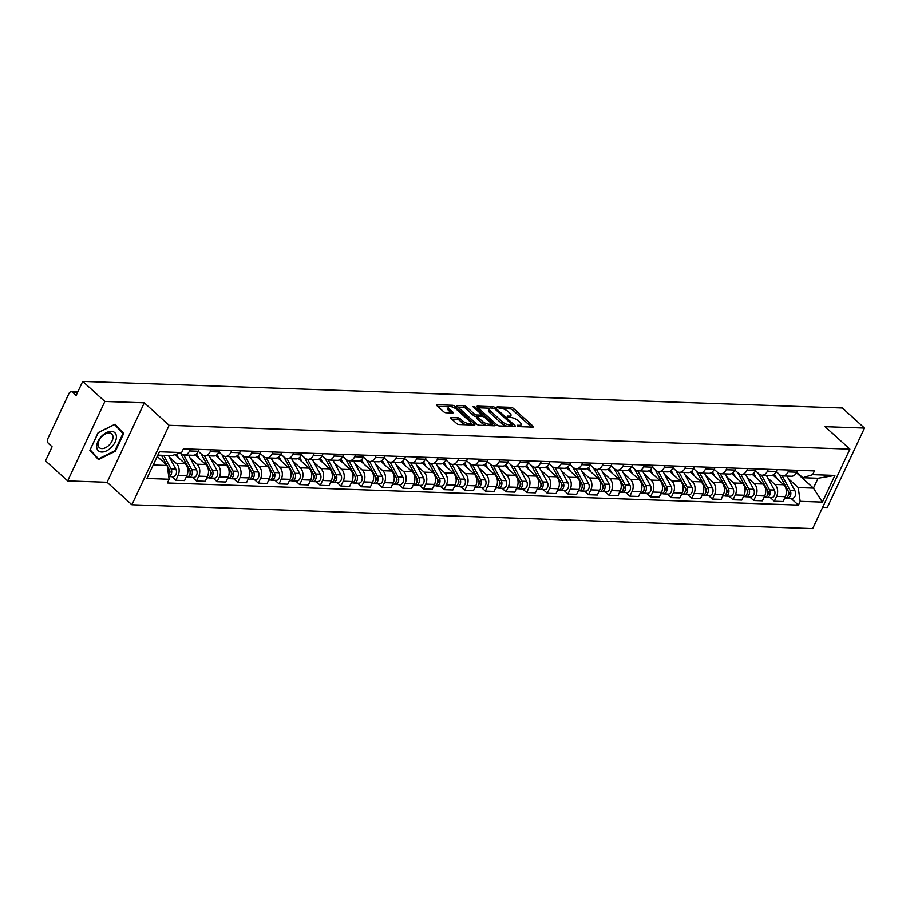 <?xml version="1.0" encoding="UTF-8"?>
<svg xmlns="http://www.w3.org/2000/svg" width="910" height="910" viewBox="0 0 910 910"><rect width="100%" height="100%" fill="white"/><g stroke="black" fill="none" stroke-linecap="round" stroke-linejoin="round"><path stroke-width="1.36" d="M517.358 425.891L519.03 426.619L532.828 427.108A1.843 0.671 25.1 0 0 533.408 426.892A1.843 0.671 25.1 0 0 533.033 426.164L513.365 408.351A1.843 0.671 25.1 0 0 510.976 407.316L497.178 406.838L497.031 407.498L500.489 408.283A5.915 2.138 25.1 0 1 508.144 411.593L509.782 413.083A5.915 2.138 25.1 0 1 510.976 415.438A5.915 2.138 25.1 0 1 509.122 416.098L507.336 416.041L507.2 416.7L510.658 417.485A5.915 2.138 25.1 0 1 518.302 420.795L519.951 422.274A5.915 2.138 25.1 0 1 521.146 424.64A5.915 2.138 25.1 0 1 519.291 425.3L517.506 425.232L517.358 425.891M451.303 417.542A1.843 0.671 25.1 0 0 450.723 417.747A1.843 0.671 25.1 0 0 451.098 418.486L456.615 423.48A1.843 0.671 25.1 0 0 459.004 424.515L474.326 425.05A1.843 0.671 25.1 0 0 474.906 424.845A1.843 0.671 25.1 0 0 474.531 424.105L454.863 406.304A1.843 0.671 25.1 0 0 452.475 405.268L437.153 404.734A1.843 0.671 25.1 0 0 436.572 404.939A1.843 0.671 25.1 0 0 436.948 405.678L443.614 411.707A1.843 0.671 25.1 0 0 446.002 412.742L452.554 412.981A1.843 0.671 25.1 0 0 453.146 412.765A1.843 0.671 25.1 0 0 452.771 412.037L449.46 409.034A4.948 1.786 25.1 0 1 448.459 407.066A4.948 1.786 25.1 0 1 451.735 406.815A4.948 1.786 25.1 0 1 456.411 409.284L469.355 421A4.948 1.786 25.1 0 1 470.356 422.979A4.948 1.786 25.1 0 1 467.08 423.23A4.948 1.786 25.1 0 1 462.405 420.761L460.255 418.805A1.843 0.671 25.1 0 0 457.855 417.77L451.303 417.542L450.939 418.327M169.135 425.3L144.303 402.823L104.889 401.447L82.73 381.392L842.341 407.987L864.5 428.053L825.074 426.665L849.906 449.142L169.135 425.3L131.904 504.766L812.676 528.608L849.906 449.142M496.997 424.902A1.843 0.671 25.1 0 0 499.397 425.937L514.719 426.471A1.843 0.671 25.1 0 0 515.299 426.267A1.843 0.671 25.1 0 0 514.923 425.527L495.245 407.714A1.843 0.671 25.1 0 0 492.856 406.679L477.534 406.144A1.843 0.671 25.1 0 0 476.954 406.349A1.843 0.671 25.1 0 0 477.329 407.088L496.997 424.902M494.528 425.766L479.195 425.22A1.843 0.671 25.1 0 1 476.806 424.185L457.138 406.383A1.843 0.671 25.1 0 1 456.763 405.644A1.843 0.671 25.1 0 1 457.343 405.439L463.895 405.667A1.843 0.671 25.1 0 1 466.295 406.702L474.269 413.925A1.843 0.671 25.1 0 0 476.658 414.96L481.015 415.108A1.843 0.671 25.1 0 0 481.595 414.903A1.843 0.671 25.1 0 0 481.219 414.164L472.916 406.656L474.724 406.713L494.733 424.822A1.843 0.671 25.1 0 1 495.108 425.561A1.843 0.671 25.1 0 1 494.528 425.766M104.889 401.447L67.658 480.912L45.5 460.858L52.086 446.787L48.639 443.671A3.765 2.673 -88 0 1 47.9 438.472L68.967 393.495A3.765 2.673 -88 0 1 71.333 391.744L77.771 391.971M822.64 507.359L827.27 507.518L864.5 428.053M67.658 480.912L107.084 482.3L131.904 504.766M82.73 381.392L76.133 395.452L72.686 392.324A3.765 2.673 -88 0 0 71.333 391.744M788.947 470.026L788.071 471.926A8.656 6.154 92 0 1 782.645 475.941L791.37 476.248A8.656 6.154 -88 0 0 796.796 472.222L797.683 470.334M767.801 478.023L774.899 484.45A8.656 6.154 92 0 1 776.605 496.394L785.33 496.701A8.656 6.154 -88 0 0 783.635 484.757L772.909 475.054M785.33 496.701L783.055 501.546L774.33 501.251L770.349 497.645M782.645 475.941A8.656 6.154 92 0 1 779.517 474.599L776.139 471.539M776.605 496.394L774.33 501.251M768.313 469.31L767.426 471.198A8.656 6.154 92 0 1 762 475.213L770.736 475.521A8.656 6.154 -88 0 0 776.162 471.505L777.049 469.605M749.715 496.917L753.696 500.523L762.421 500.83L764.696 495.984A8.656 6.154 -88 0 0 763.001 484.029L752.274 474.326M762 475.213A8.656 6.154 92 0 1 758.883 473.871L755.505 470.811M747.167 477.295L754.265 483.733A8.656 6.154 92 0 1 755.96 495.677L753.696 500.523M747.679 468.582L746.791 470.47A8.656 6.154 92 0 1 741.366 474.497L750.102 474.804A8.656 6.154 -88 0 0 755.528 470.777L756.415 468.889M729.069 496.2L733.051 499.795L741.786 500.102L744.062 495.256A8.656 6.154 -88 0 0 742.355 483.312L731.64 473.598M741.366 474.497A8.656 6.154 92 0 1 738.249 473.154L734.87 470.095L735.769 468.161M726.521 476.578L733.631 483.005A8.656 6.154 92 0 1 735.326 494.949L733.051 499.795M720.731 473.769L729.456 474.076A8.656 6.154 -88 0 0 734.882 470.06L726.157 469.753A8.656 6.154 92 0 1 720.731 473.769A8.656 6.154 92 0 1 717.603 472.426L714.236 469.367M708.435 495.472L712.416 499.078L721.152 499.385L723.416 494.539A8.656 6.154 -88 0 0 721.721 482.584L710.994 472.882M727.044 467.854L726.157 469.753M705.887 475.85L712.996 482.277A8.656 6.154 92 0 1 714.691 494.232L712.416 499.078M706.399 467.137L705.512 469.025A8.656 6.154 92 0 1 700.097 473.052L708.822 473.359A8.656 6.154 -88 0 0 714.248 469.332L715.135 467.444M687.801 494.756L691.782 498.35L700.507 498.657L702.782 493.811A8.656 6.154 -88 0 0 701.087 481.868L690.36 472.153M700.097 473.052A8.656 6.154 92 0 1 696.969 471.71L693.591 468.65M685.253 475.134L692.351 481.561A8.656 6.154 92 0 1 694.046 493.504L691.782 498.35M685.765 466.409L684.877 468.309A8.656 6.154 92 0 1 679.452 472.324L688.188 472.631A8.656 6.154 -88 0 0 693.613 468.616L694.501 466.716M667.166 494.028L671.148 497.634L679.872 497.941L682.147 493.095A8.656 6.154 -88 0 0 680.452 481.14L669.726 471.437M679.452 472.324A8.656 6.154 92 0 1 676.335 470.982L672.956 467.922L673.855 466M664.607 474.406L671.716 480.833A8.656 6.154 92 0 1 673.411 492.788L671.148 497.634M658.817 471.608L667.553 471.903A8.656 6.154 -88 0 0 672.968 467.888L664.243 467.581A8.656 6.154 92 0 1 658.817 471.608A8.656 6.154 92 0 1 655.701 470.254L652.322 467.205M646.521 493.311L650.502 496.905L659.238 497.213L661.502 492.367A8.656 6.154 -88 0 0 659.807 480.423L649.08 470.709M665.13 465.692L664.243 467.581M643.973 473.689L651.082 480.116A8.656 6.154 92 0 1 652.777 492.06L650.502 496.905M644.496 464.964L643.609 466.864A8.656 6.154 92 0 1 638.183 470.879L646.908 471.187A8.656 6.154 -88 0 0 652.333 467.171L653.221 465.272M625.887 492.583L629.868 496.189L638.604 496.496L640.867 491.639A8.656 6.154 -88 0 0 639.173 479.695L628.446 469.992M638.183 470.879A8.656 6.154 92 0 1 635.055 469.537L631.677 466.477M623.339 472.961L630.437 479.388A8.656 6.154 92 0 1 632.143 491.343L629.868 496.189M623.851 464.248L622.963 466.136A8.656 6.154 92 0 1 617.537 470.151L626.273 470.459A8.656 6.154 -88 0 0 631.699 466.443L632.587 464.555M605.252 491.855L609.234 495.461L617.958 495.768L620.233 490.922A8.656 6.154 -88 0 0 618.538 478.978L607.812 469.264M617.537 470.151A8.656 6.154 92 0 1 614.421 468.809L611.042 465.761M602.704 472.233L609.802 478.671A8.656 6.154 92 0 1 611.497 490.615L609.234 495.461M603.216 463.52L602.329 465.42A8.656 6.154 92 0 1 596.903 469.435L605.639 469.742A8.656 6.154 -88 0 0 611.065 465.715L611.952 463.827M584.618 491.138L588.588 494.744L597.324 495.051L599.599 490.194A8.656 6.154 -88 0 0 597.893 478.25L587.178 468.548M596.903 469.435A8.656 6.154 92 0 1 593.786 468.093L590.408 465.033L591.307 463.11M582.059 471.516L589.168 477.943A8.656 6.154 92 0 1 590.863 489.887L588.588 494.744M576.269 468.707L584.993 469.014A8.656 6.154 -88 0 0 590.419 464.999L581.695 464.691A8.656 6.154 92 0 1 576.269 468.707A8.656 6.154 92 0 1 573.141 467.365L569.774 464.316M563.972 490.41L567.954 494.016L576.69 494.323L578.953 489.478A8.656 6.154 -88 0 0 577.259 477.522L566.532 467.82M582.582 462.803L581.695 464.691M561.424 470.788L568.534 477.227A8.656 6.154 92 0 1 570.229 489.171L567.954 494.016M561.936 462.075L561.049 463.975A8.656 6.154 92 0 1 555.635 467.99L564.359 468.297A8.656 6.154 -88 0 0 569.785 464.271L570.672 462.382M543.338 489.694L547.32 493.3L556.044 493.595L558.319 488.75A8.656 6.154 -88 0 0 556.624 476.806L545.898 467.103M555.635 467.99A8.656 6.154 92 0 1 552.506 466.648L549.128 463.588M540.79 470.072L547.888 476.499A8.656 6.154 92 0 1 549.583 488.442L547.32 493.3M541.302 461.359L540.415 463.247A8.656 6.154 92 0 1 534.989 467.262L543.725 467.569A8.656 6.154 -88 0 0 549.151 463.554L550.038 461.654M522.704 488.966L526.685 492.572L535.41 492.879L537.685 488.033A8.656 6.154 -88 0 0 535.99 476.078L525.263 466.375M534.989 467.262A8.656 6.154 92 0 1 531.872 465.92L528.494 462.86M520.156 469.344L527.254 475.782A8.656 6.154 92 0 1 528.949 487.726L526.685 492.572M520.668 460.631L519.781 462.519A8.656 6.154 92 0 1 514.355 466.546L523.091 466.853A8.656 6.154 -88 0 0 528.517 462.826L529.392 460.938M502.058 488.249L506.04 491.844L514.776 492.151L517.051 487.305A8.656 6.154 -88 0 0 515.344 475.361L504.629 465.647M514.355 466.546A8.656 6.154 92 0 1 511.238 465.203L507.86 462.143M499.51 468.627L506.62 475.054A8.656 6.154 92 0 1 508.315 486.998L506.04 491.844M500.034 459.903L499.146 461.802A8.656 6.154 92 0 1 493.721 465.818L502.445 466.125A8.656 6.154 -88 0 0 507.871 462.109L508.758 460.21M481.424 487.521L485.405 491.127L494.141 491.434L496.405 486.588A8.656 6.154 -88 0 0 494.71 474.633L483.983 464.93M493.721 465.818A8.656 6.154 92 0 1 490.592 464.475L487.214 461.415M478.876 467.899L485.974 474.326A8.656 6.154 92 0 1 487.68 486.281L485.405 491.127M479.388 459.186L478.501 461.074A8.656 6.154 92 0 1 473.075 465.101L481.811 465.408A8.656 6.154 -88 0 0 487.237 461.381L488.124 459.493M460.79 486.804L464.771 490.399L473.496 490.706L475.771 485.86A8.656 6.154 -88 0 0 474.076 473.917L463.349 464.202M473.075 465.101A8.656 6.154 92 0 1 469.958 463.759L466.58 460.699L467.49 458.765M458.242 467.183L465.34 473.609A8.656 6.154 92 0 1 467.035 485.553L464.771 490.399M452.441 464.373L461.177 464.68A8.656 6.154 -88 0 0 466.602 460.665L457.866 460.358A8.656 6.154 92 0 1 452.441 464.373A8.656 6.154 92 0 1 449.324 463.031L445.945 459.971L446.844 458.048M440.156 486.076L444.125 489.682L452.861 489.989L455.137 485.144A8.656 6.154 -88 0 0 453.43 473.189L442.715 463.486M458.754 458.458L457.866 460.358M437.596 466.455L444.706 472.882A8.656 6.154 92 0 1 446.4 484.837L444.125 489.682M431.806 463.656L440.531 463.952A8.656 6.154 -88 0 0 445.957 459.937L437.232 459.63A8.656 6.154 92 0 1 431.806 463.656A8.656 6.154 92 0 1 428.678 462.303L425.311 459.254M419.51 485.36L423.491 488.954L432.227 489.262L434.491 484.416A8.656 6.154 -88 0 0 432.796 472.472L422.069 462.758M438.12 457.741L437.232 459.63M416.962 465.738L424.071 472.165A8.656 6.154 92 0 1 425.766 484.109L423.491 488.954M417.474 457.013L416.598 458.913A8.656 6.154 92 0 1 411.172 462.928L419.897 463.236A8.656 6.154 -88 0 0 425.323 459.22L426.21 457.32M398.876 484.632L402.857 488.238L411.582 488.545L413.857 483.688A8.656 6.154 -88 0 0 412.162 471.744L401.435 462.041M411.172 462.928A8.656 6.154 92 0 1 408.044 461.586L404.666 458.526M396.328 465.01L403.426 471.437A8.656 6.154 92 0 1 405.132 483.392L402.857 488.238M396.84 456.297L395.952 458.185A8.656 6.154 92 0 1 390.526 462.2L399.262 462.507A8.656 6.154 -88 0 0 404.688 458.492L405.576 456.604M378.241 483.904L382.223 487.51L390.947 487.817L393.222 482.971A8.656 6.154 -88 0 0 391.527 471.027L380.801 461.313M390.526 462.2A8.656 6.154 92 0 1 387.41 460.858L384.031 457.81M375.693 464.282L382.791 470.72A8.656 6.154 92 0 1 384.486 482.664L382.223 487.51M376.205 455.569L375.318 457.468A8.656 6.154 92 0 1 369.892 461.484L378.628 461.791A8.656 6.154 -88 0 0 384.054 457.764L384.941 455.876M357.596 483.187L361.577 486.793L370.313 487.1L372.588 482.243A8.656 6.154 -88 0 0 370.882 470.299L360.167 460.596M369.892 461.484A8.656 6.154 92 0 1 366.775 460.141L363.397 457.082M355.048 463.565L362.157 469.992A8.656 6.154 92 0 1 363.852 481.936L361.577 486.793M355.571 454.852L354.684 456.74A8.656 6.154 92 0 1 349.258 460.756L357.983 461.063A8.656 6.154 -88 0 0 363.409 457.048L364.296 455.159M336.962 482.459L340.943 486.065L349.679 486.372L351.942 481.526A8.656 6.154 -88 0 0 350.248 469.571L339.521 459.868M349.258 460.756A8.656 6.154 92 0 1 346.13 459.413L342.763 456.365M334.414 462.837L341.523 469.276A8.656 6.154 92 0 1 343.218 481.219L340.943 486.065M334.925 454.124L334.038 456.024A8.656 6.154 92 0 1 328.624 460.039L337.348 460.346A8.656 6.154 -88 0 0 342.774 456.32L343.661 454.431M316.327 481.743L320.309 485.349L329.033 485.644L331.308 480.798A8.656 6.154 -88 0 0 329.613 468.855L318.887 459.152M328.624 460.039A8.656 6.154 92 0 1 325.496 458.697L322.117 455.637L323.027 453.703M313.779 462.121L320.877 468.548A8.656 6.154 92 0 1 322.572 480.491L320.309 485.349M307.978 459.311L316.714 459.618A8.656 6.154 -88 0 0 322.14 455.603L313.404 455.296A8.656 6.154 92 0 1 307.978 459.311A8.656 6.154 92 0 1 304.861 457.969L301.483 454.909L302.382 452.987M295.693 481.015L299.674 484.62L308.399 484.928L310.674 480.082A8.656 6.154 -88 0 0 308.979 468.127L298.252 458.424M314.291 453.408L313.404 455.296M293.134 461.393L300.243 467.831A8.656 6.154 92 0 1 301.938 479.775L299.674 484.62M287.344 458.594L296.08 458.902A8.656 6.154 -88 0 0 301.494 454.875L292.77 454.568A8.656 6.154 92 0 1 287.344 458.594A8.656 6.154 92 0 1 284.227 457.252L280.849 454.192M275.048 480.298L279.029 483.892L287.765 484.2L290.028 479.354A8.656 6.154 -88 0 0 288.333 467.41L277.607 457.696M293.657 452.679L292.77 454.568M272.5 460.676L279.609 467.103A8.656 6.154 92 0 1 281.304 479.047L279.029 483.892M273.023 451.951L272.135 453.851A8.656 6.154 92 0 1 266.71 457.866L275.434 458.174A8.656 6.154 -88 0 0 280.86 454.158L281.747 452.259M254.413 479.57L258.394 483.176L267.13 483.483L269.394 478.637A8.656 6.154 -88 0 0 267.699 466.682L256.973 456.979M266.71 457.866A8.656 6.154 92 0 1 263.582 456.524L260.203 453.464M251.865 459.948L258.963 466.375A8.656 6.154 92 0 1 260.669 478.33L258.394 483.176M252.377 451.235L251.49 453.123A8.656 6.154 92 0 1 246.064 457.15L254.8 457.457A8.656 6.154 -88 0 0 260.226 453.43L261.113 451.542M233.779 478.853L237.76 482.448L246.485 482.755L248.76 477.909A8.656 6.154 -88 0 0 247.065 465.965L236.338 456.251M246.064 457.15A8.656 6.154 92 0 1 242.947 455.808L239.569 452.748M231.231 459.232L238.329 465.658A8.656 6.154 92 0 1 240.024 477.602L237.76 482.448M231.743 450.507L230.856 452.406A8.656 6.154 92 0 1 225.43 456.422L234.166 456.729A8.656 6.154 -88 0 0 239.592 452.714L240.479 450.814M213.145 478.125L217.115 481.731L225.851 482.038L228.126 477.193A8.656 6.154 -88 0 0 226.419 465.237L215.704 455.535M225.43 456.422A8.656 6.154 92 0 1 222.313 455.08L218.935 452.02M210.585 458.503L217.695 464.93A8.656 6.154 92 0 1 219.39 476.885L217.115 481.731M211.109 449.79L210.221 451.678A8.656 6.154 92 0 1 204.795 455.705L213.52 456.001A8.656 6.154 -88 0 0 218.946 451.986L219.833 450.097M192.499 477.409L196.48 481.003L205.216 481.31L207.48 476.465A8.656 6.154 -88 0 0 205.785 464.521L195.058 454.807M204.795 455.705A8.656 6.154 92 0 1 201.667 454.352L198.3 451.303M189.951 457.787L197.06 464.214A8.656 6.154 92 0 1 198.755 476.158L196.48 481.003M190.463 449.062L189.576 450.962A8.656 6.154 92 0 1 184.161 454.977L192.886 455.284A8.656 6.154 -88 0 0 198.312 451.269L199.199 449.369M171.865 476.681L175.846 480.287L184.571 480.594L186.846 475.737A8.656 6.154 -88 0 0 185.151 463.793L175.027 454.625M184.161 454.977A8.656 6.154 92 0 1 181.033 453.635L180.305 452.975M169.317 457.059L176.415 463.486A8.656 6.154 92 0 1 178.11 475.441L175.846 480.287M788.435 478.74L798.218 487.589L813.426 488.124L818.044 478.273L802.825 477.739L796.785 472.267M796.5 472.802L813.426 488.124L822.39 502.138L800.163 501.353L798.218 487.589M802.825 477.739L812.676 474.656L834.902 475.429L822.39 502.138M153.233 464.999L167.19 465.488L169.135 479.251L167.394 482.994L798.423 505.096L800.163 501.353M169.135 479.251L146.919 478.478L159.421 451.769L181.647 452.554L171.797 455.637L157.839 455.148M812.676 474.656L814.427 470.925L183.399 448.823L181.647 452.554M144.303 402.823L107.084 482.3M89.862 450.302L98.485 459.607L115.399 451.201L123.692 433.49L115.069 424.185L98.155 432.591L89.862 450.302L98.519 458.856L90.17 449.847L98.2 432.682L114.592 424.538L122.941 433.547L114.899 450.712L115.399 451.201M167.19 465.488L157.225 456.467M790.983 498.361L798.423 505.096M834.902 475.429L818.044 478.273M118.994 429.292L114.558 424.447M119.017 429.258L123.692 433.49M519.974 426.653A5.915 2.138 25.1 0 0 520.406 426.233L521.146 424.64M509.805 417.451A5.915 2.138 25.1 0 0 510.237 417.03L510.976 415.438M531.531 427.063L512.614 409.944A1.843 0.671 25.1 0 0 510.226 408.909L502.57 408.635M489.648 408.192L478.091 407.782M513.411 426.426L512.034 425.175M511.761 425.038L511.898 424.378L494.63 408.738L491.07 407.953A5.915 2.138 25.1 0 0 489.216 408.613A5.915 2.138 25.1 0 0 490.422 410.967L502.218 421.66A5.915 2.138 25.1 0 0 509.873 424.97L511.761 425.038L511.147 426.346M489.216 408.613L488.477 410.194A5.915 2.138 25.1 0 0 489.671 412.56L490.422 410.967M507.052 426.198A5.915 2.138 25.1 0 1 501.478 423.241L489.671 412.56M457.901 407.077L463.156 407.259L463.895 405.667M477.579 416.609L475.919 416.552A1.843 0.671 25.1 0 1 473.53 415.517L465.545 408.294A1.843 0.671 25.1 0 0 463.156 407.259M481.504 415.108L483.142 416.598M490.558 423.309L493.22 425.721M482.55 421.421A4.948 1.786 25.1 0 0 487.214 423.889A4.948 1.786 25.1 0 0 490.501 423.639A4.948 1.786 25.1 0 0 489.5 421.66L484.928 417.531A1.843 0.671 25.1 0 0 482.539 416.496L478.194 416.348A1.843 0.671 25.1 0 0 477.613 416.552A1.843 0.671 25.1 0 0 477.989 417.292L482.55 421.421L481.799 423.013A4.948 1.786 25.1 0 0 486.463 425.482M489.387 425.584A4.948 1.786 25.1 0 0 489.751 425.232L490.501 423.639M477.613 416.552L476.863 418.145A1.843 0.671 25.1 0 0 477.238 418.873L477.989 417.292M481.799 423.013L477.238 418.873M466.136 424.765A4.948 1.786 25.1 0 1 461.666 422.354L459.504 420.397A1.843 0.671 25.1 0 0 457.116 419.362L451.861 419.18M469.332 424.879A4.948 1.786 25.1 0 0 469.617 424.572L470.356 422.979M448.459 407.066L447.709 408.658A4.948 1.786 25.1 0 0 448.71 410.626L449.46 409.034M451.258 412.935L448.71 410.626M448.744 406.759L437.71 406.372M453.533 407.464A1.843 0.671 25.1 0 0 451.997 406.884M473.029 425.004L470.424 422.649M779.119 474.235L787.946 490.547A4.709 3.344 92 0 1 788.219 495.563A4.709 3.344 92 0 1 785.091 498.157L784.659 498.145M774.353 474.053L776.787 478.558M788.049 490.752L788.799 492.139A2.264 1.604 92 0 1 788.231 495.529M782.225 475.907L790.198 490.626A4.709 3.344 92 0 1 790.46 495.643A4.709 3.344 92 0 1 787.343 498.236A4.709 3.344 92 0 1 786.229 497.929M787.002 476.089L794.953 490.797A4.709 3.344 92 0 1 795.226 495.813A4.709 3.344 92 0 1 792.11 498.407L787.343 498.236M758.485 473.507L767.312 489.83A4.709 3.344 92 0 1 767.574 494.847A4.709 3.344 92 0 1 764.457 497.44L764.025 497.417M753.707 473.325L756.153 477.83M767.414 490.035L768.165 491.423A2.264 1.604 92 0 1 767.596 494.801M761.59 475.179L769.553 489.91A4.709 3.344 92 0 1 769.826 494.926A4.709 3.344 92 0 1 766.709 497.52A4.709 3.344 92 0 1 765.594 497.201M766.368 475.373L774.319 490.08A4.709 3.344 92 0 1 774.592 495.085A4.709 3.344 92 0 1 771.464 497.679L766.709 497.52M737.851 472.79L746.666 489.102A4.709 3.344 92 0 1 746.939 494.119A4.709 3.344 92 0 1 743.823 496.712L743.379 496.701M733.073 472.608L735.508 477.113M746.769 489.307L747.519 490.695A2.264 1.604 92 0 1 746.951 494.084L746.996 494.05M740.956 474.463L748.919 489.182A4.709 3.344 92 0 1 749.192 494.198A4.709 3.344 92 0 1 746.075 496.792A4.709 3.344 92 0 1 744.949 496.485M745.734 474.645L753.685 489.352A4.709 3.344 92 0 1 753.946 494.369A4.709 3.344 92 0 1 750.83 496.962L746.075 496.792M116.423 436.789A12.239 7.382 132.1 0 0 106.447 432.603A12.239 7.382 132.1 0 0 96.688 446.605A12.239 7.382 132.1 0 0 106.663 450.791A12.239 7.382 132.1 0 0 116.423 436.789M113.011 437.062A9.259 5.585 132.1 0 0 111.759 433.911A9.259 5.585 132.1 0 0 103.331 435.23A9.259 5.585 132.1 0 0 98.064 444.489A9.259 5.585 132.1 0 0 99.326 447.64A9.259 5.585 132.1 0 0 107.744 446.321A9.259 5.585 132.1 0 0 113.011 437.062M114.899 450.712L98.519 458.856M717.205 472.062L726.032 488.386A4.709 3.344 92 0 1 726.305 493.402A4.709 3.344 92 0 1 723.188 495.995L722.745 495.973M712.439 471.88L714.873 476.385M726.135 488.579L726.885 489.967A2.264 1.604 92 0 1 726.316 493.357M720.322 473.735L728.284 488.465A4.709 3.344 92 0 1 728.557 493.482A4.709 3.344 92 0 1 725.429 496.075A4.709 3.344 92 0 1 724.314 495.757M725.088 473.928L733.039 488.625A4.709 3.344 92 0 1 733.312 493.641A4.709 3.344 92 0 1 730.195 496.234L725.429 496.075M696.571 471.346L705.398 487.658A4.709 3.344 92 0 1 705.671 492.674A4.709 3.344 92 0 1 702.543 495.267L702.111 495.256M691.805 471.164L694.239 475.668M705.5 487.862L706.251 489.25A2.264 1.604 92 0 1 705.682 492.64M699.676 473.018L707.639 487.737A4.709 3.344 92 0 1 707.912 492.754A4.709 3.344 92 0 1 704.795 495.347A4.709 3.344 92 0 1 703.68 495.029M704.454 473.2L712.405 487.908A4.709 3.344 92 0 1 712.678 492.924A4.709 3.344 92 0 1 709.561 495.518L704.795 495.347M675.937 470.618L684.752 486.941A4.709 3.344 92 0 1 685.025 491.957A4.709 3.344 92 0 1 681.909 494.551L681.465 494.528M671.159 470.436L673.593 474.94M684.855 487.134L685.605 488.522A2.264 1.604 92 0 1 685.048 491.912L685.048 491.889M679.042 472.29L687.005 487.021A4.709 3.344 92 0 1 687.278 492.037A4.709 3.344 92 0 1 684.161 494.619A4.709 3.344 92 0 1 683.046 494.312M683.819 472.483L691.771 487.18A4.709 3.344 92 0 1 692.044 492.196A4.709 3.344 92 0 1 688.915 494.79L684.161 494.619M655.291 469.901L664.118 486.213A4.709 3.344 92 0 1 664.391 491.229A4.709 3.344 92 0 1 661.274 493.823L660.831 493.811M650.525 469.719L652.959 474.224M664.22 486.418L664.971 487.805A2.264 1.604 92 0 1 664.402 491.195L664.414 491.161M658.408 471.573L666.37 486.293A4.709 3.344 92 0 1 666.643 491.309A4.709 3.344 92 0 1 663.515 493.902A4.709 3.344 92 0 1 662.4 493.584M663.174 471.755L671.136 486.463A4.709 3.344 92 0 1 671.398 491.48A4.709 3.344 92 0 1 668.281 494.073L663.515 493.902M634.657 469.173L643.484 485.496A4.709 3.344 92 0 1 643.757 490.513A4.709 3.344 92 0 1 640.629 493.095L640.196 493.084M629.891 468.991L632.325 473.496M643.586 485.69L644.337 487.077A2.264 1.604 92 0 1 643.768 490.467M637.773 470.845L645.736 485.576A4.709 3.344 92 0 1 645.998 490.581A4.709 3.344 92 0 1 642.881 493.174A4.709 3.344 92 0 1 641.766 492.867M642.54 471.027L650.491 485.735A4.709 3.344 92 0 1 650.764 490.752A4.709 3.344 92 0 1 647.647 493.345L642.881 493.174M614.022 468.457L622.849 484.768A4.709 3.344 92 0 1 623.111 489.785A4.709 3.344 92 0 1 619.994 492.378L619.562 492.367M609.245 468.275L611.691 472.779M622.952 484.973L623.703 486.361A2.264 1.604 92 0 1 623.134 489.751M617.128 470.117L625.09 484.848A4.709 3.344 92 0 1 625.363 489.864A4.709 3.344 92 0 1 622.247 492.458A4.709 3.344 92 0 1 621.132 492.139M621.905 470.311L629.856 485.019A4.709 3.344 92 0 1 630.13 490.035A4.709 3.344 92 0 1 627.013 492.617L622.247 492.458M593.388 467.729L602.204 484.052A4.709 3.344 92 0 1 602.477 489.057A4.709 3.344 92 0 1 599.36 491.65L598.916 491.639M588.611 467.547L591.045 472.051M602.306 484.245L603.057 485.633A2.264 1.604 92 0 1 602.488 489.023L602.534 489M596.494 469.401L604.456 484.12A4.709 3.344 92 0 1 604.729 489.136A4.709 3.344 92 0 1 601.612 491.73A4.709 3.344 92 0 1 600.498 491.423M601.271 469.583L609.222 484.291A4.709 3.344 92 0 1 609.495 489.307A4.709 3.344 92 0 1 606.367 491.9L601.612 491.73M572.743 467.001L581.57 483.324A4.709 3.344 92 0 1 581.843 488.34A4.709 3.344 92 0 1 578.726 490.934L578.282 490.911M567.976 466.83L570.411 471.323M581.672 483.528L582.423 484.916A2.264 1.604 92 0 1 581.854 488.295M575.859 468.673L583.822 483.403A4.709 3.344 92 0 1 584.095 488.42A4.709 3.344 92 0 1 580.967 491.013A4.709 3.344 92 0 1 579.852 490.695M580.625 468.866L588.577 483.574A4.709 3.344 92 0 1 588.85 488.579A4.709 3.344 92 0 1 585.733 491.173L580.967 491.013M552.108 466.284L560.935 482.596A4.709 3.344 92 0 1 561.208 487.612A4.709 3.344 92 0 1 558.08 490.206L557.648 490.194M547.342 466.102L549.776 470.607M561.038 482.8L561.788 484.188A2.264 1.604 92 0 1 561.22 487.578M555.214 467.956L563.176 482.675A4.709 3.344 92 0 1 563.449 487.692A4.709 3.344 92 0 1 560.332 490.285A4.709 3.344 92 0 1 559.218 489.978M559.991 468.138L567.942 482.846A4.709 3.344 92 0 1 568.215 487.862A4.709 3.344 92 0 1 565.099 490.456L560.332 490.285M531.474 465.556L540.29 481.879A4.709 3.344 92 0 1 540.563 486.896A4.709 3.344 92 0 1 537.446 489.489L537.002 489.466M526.697 465.374L529.131 469.878M540.392 482.084L541.143 483.472A2.264 1.604 92 0 1 540.586 486.85L540.586 486.827M534.579 467.228L542.542 481.959A4.709 3.344 92 0 1 542.815 486.975A4.709 3.344 92 0 1 539.698 489.569A4.709 3.344 92 0 1 538.583 489.25M539.357 467.421L547.308 482.129A4.709 3.344 92 0 1 547.581 487.134A4.709 3.344 92 0 1 544.453 489.728L539.698 489.569M510.828 464.839L519.655 481.151A4.709 3.344 92 0 1 519.928 486.167A4.709 3.344 92 0 1 516.812 488.761L516.368 488.75M506.062 464.657L508.497 469.162M519.758 481.356L520.509 482.744A2.264 1.604 92 0 1 519.94 486.133L519.985 486.099M513.945 466.512L521.908 481.231A4.709 3.344 92 0 1 522.181 486.247A4.709 3.344 92 0 1 519.053 488.841A4.709 3.344 92 0 1 517.938 488.534M518.711 466.693L526.674 481.401A4.709 3.344 92 0 1 526.935 486.418A4.709 3.344 92 0 1 523.819 489.011L519.053 488.841M490.194 464.111L499.021 480.435A4.709 3.344 92 0 1 499.294 485.451A4.709 3.344 92 0 1 496.166 488.044L495.734 488.022M485.428 463.929L487.862 468.434M499.124 480.628L499.874 482.027A2.264 1.604 92 0 1 499.306 485.405M493.311 465.784L501.274 480.514A4.709 3.344 92 0 1 501.535 485.53A4.709 3.344 92 0 1 498.418 488.124A4.709 3.344 92 0 1 497.304 487.805M498.077 465.977L506.028 480.673A4.709 3.344 92 0 1 506.301 485.69A4.709 3.344 92 0 1 503.185 488.283L498.418 488.124M469.56 463.395L478.387 479.707A4.709 3.344 92 0 1 478.649 484.723A4.709 3.344 92 0 1 475.532 487.316L475.1 487.305M464.794 463.213L467.228 467.717M478.489 479.911L479.24 481.299A2.264 1.604 92 0 1 478.671 484.689M472.665 465.067L480.628 479.786A4.709 3.344 92 0 1 480.901 484.802A4.709 3.344 92 0 1 477.784 487.396A4.709 3.344 92 0 1 476.669 487.077M477.443 465.249L485.394 479.957A4.709 3.344 92 0 1 485.667 484.973A4.709 3.344 92 0 1 482.55 487.567L477.784 487.396M448.926 462.667L457.741 478.99A4.709 3.344 92 0 1 458.014 484.006A4.709 3.344 92 0 1 454.898 486.6L454.454 486.577M444.148 462.485L446.582 466.989M457.844 479.183L458.594 480.571A2.264 1.604 92 0 1 458.026 483.961L458.071 483.938M452.031 464.339L459.994 479.07A4.709 3.344 92 0 1 460.267 484.086A4.709 3.344 92 0 1 457.15 486.668A4.709 3.344 92 0 1 456.035 486.361M456.809 464.532L464.76 479.229A4.709 3.344 92 0 1 465.033 484.245A4.709 3.344 92 0 1 461.905 486.839L457.15 486.668M428.28 461.95L437.107 478.262A4.709 3.344 92 0 1 437.38 483.278A4.709 3.344 92 0 1 434.263 485.872L433.82 485.86M423.514 461.768L425.948 466.273M437.209 478.467L437.96 479.854A2.264 1.604 92 0 1 437.391 483.244M431.397 463.622L439.359 478.341A4.709 3.344 92 0 1 439.632 483.358A4.709 3.344 92 0 1 436.504 485.951A4.709 3.344 92 0 1 435.389 485.633M436.163 463.804L444.114 478.512A4.709 3.344 92 0 1 444.387 483.528A4.709 3.344 92 0 1 441.27 486.122L436.504 485.951M407.646 461.222L416.473 477.545A4.709 3.344 92 0 1 416.746 482.562A4.709 3.344 92 0 1 413.618 485.144L413.185 485.132M402.88 461.04L405.314 465.545M416.575 477.739L417.326 479.126A2.264 1.604 92 0 1 416.757 482.516M410.751 462.894L418.725 477.625A4.709 3.344 92 0 1 418.987 482.63A4.709 3.344 92 0 1 415.87 485.223A4.709 3.344 92 0 1 414.755 484.916M415.529 463.076L423.48 477.784A4.709 3.344 92 0 1 423.753 482.8A4.709 3.344 92 0 1 420.636 485.394L415.87 485.223M387.012 460.505L395.839 476.817A4.709 3.344 92 0 1 396.1 481.834A4.709 3.344 92 0 1 392.983 484.427L392.551 484.416M382.234 460.323L384.68 464.828M395.941 477.022L396.692 478.41A2.264 1.604 92 0 1 396.123 481.799L396.134 481.765M390.117 462.166L398.079 476.897A4.709 3.344 92 0 1 398.352 481.913A4.709 3.344 92 0 1 395.236 484.507A4.709 3.344 92 0 1 394.121 484.188M394.894 462.36L402.846 477.067A4.709 3.344 92 0 1 403.119 482.084A4.709 3.344 92 0 1 399.99 484.666L395.236 484.507M366.377 459.777L375.193 476.101A4.709 3.344 92 0 1 375.466 481.106A4.709 3.344 92 0 1 372.349 483.699L371.906 483.688M361.6 459.596L364.034 464.1M375.295 476.294L376.046 477.682A2.264 1.604 92 0 1 375.477 481.072L375.523 481.049M369.483 461.45L377.445 476.169A4.709 3.344 92 0 1 377.718 481.185A4.709 3.344 92 0 1 374.601 483.779A4.709 3.344 92 0 1 373.475 483.472M374.26 461.632L382.211 476.339A4.709 3.344 92 0 1 382.473 481.356A4.709 3.344 92 0 1 379.356 483.949L374.601 483.779M345.732 459.049L354.559 475.373A4.709 3.344 92 0 1 354.832 480.389A4.709 3.344 92 0 1 351.715 482.983L351.271 482.96M340.966 458.879L343.4 463.372M354.661 475.577L355.412 476.965A2.264 1.604 92 0 1 354.843 480.343M348.849 460.722L356.811 475.452A4.709 3.344 92 0 1 357.084 480.469A4.709 3.344 92 0 1 353.956 483.062A4.709 3.344 92 0 1 352.841 482.744M353.615 460.915L361.566 475.623A4.709 3.344 92 0 1 361.839 480.628A4.709 3.344 92 0 1 358.722 483.221L353.956 483.062M325.098 458.333L333.924 474.645A4.709 3.344 92 0 1 334.197 479.661A4.709 3.344 92 0 1 331.069 482.254L330.637 482.243M320.331 458.151L322.766 462.655M334.027 474.849L334.778 476.237A2.264 1.604 92 0 1 334.209 479.627M328.203 460.005L336.165 474.724A4.709 3.344 92 0 1 336.438 479.741A4.709 3.344 92 0 1 333.322 482.334A4.709 3.344 92 0 1 332.207 482.027M332.98 460.187L340.932 474.895A4.709 3.344 92 0 1 341.204 479.911A4.709 3.344 92 0 1 338.088 482.505L333.322 482.334M304.463 457.605L313.279 473.928A4.709 3.344 92 0 1 313.552 478.944A4.709 3.344 92 0 1 310.435 481.538L309.991 481.515M299.686 457.423L302.12 461.927M313.381 474.133L314.132 475.521A2.264 1.604 92 0 1 313.575 478.899L313.609 478.876M307.569 459.277L315.531 474.008A4.709 3.344 92 0 1 315.804 479.024A4.709 3.344 92 0 1 312.687 481.617A4.709 3.344 92 0 1 311.573 481.299M312.346 459.47L320.297 474.178A4.709 3.344 92 0 1 320.57 479.183A4.709 3.344 92 0 1 317.442 481.777L312.687 481.617M283.818 456.888L292.645 473.2A4.709 3.344 92 0 1 292.918 478.216A4.709 3.344 92 0 1 289.801 480.81L289.357 480.798M279.051 456.706L281.486 461.211M292.747 473.405L293.498 474.792A2.264 1.604 92 0 1 292.929 478.182M286.934 458.56L294.897 473.28A4.709 3.344 92 0 1 295.17 478.296A4.709 3.344 92 0 1 292.042 480.889A4.709 3.344 92 0 1 290.927 480.582M291.7 458.742L299.663 473.45A4.709 3.344 92 0 1 299.925 478.467A4.709 3.344 92 0 1 296.808 481.06L292.042 480.889M263.183 456.16L272.01 472.483A4.709 3.344 92 0 1 272.283 477.5A4.709 3.344 92 0 1 269.155 480.093L268.723 480.07M258.417 455.978L260.851 460.483M272.113 472.677L272.863 474.076A2.264 1.604 92 0 1 272.295 477.454M266.3 457.832L274.263 472.563A4.709 3.344 92 0 1 274.524 477.579A4.709 3.344 92 0 1 271.407 480.173A4.709 3.344 92 0 1 270.293 479.854M271.066 458.026L279.017 472.722A4.709 3.344 92 0 1 279.29 477.739A4.709 3.344 92 0 1 276.174 480.332L271.407 480.173M242.549 455.444L251.376 471.755A4.709 3.344 92 0 1 251.638 476.772A4.709 3.344 92 0 1 248.521 479.365L248.089 479.354M237.772 455.262L240.217 459.766M251.478 471.96L252.229 473.348A2.264 1.604 92 0 1 251.661 476.738L251.672 476.703M245.655 457.116L253.617 471.835A4.709 3.344 92 0 1 253.89 476.851A4.709 3.344 92 0 1 250.773 479.445A4.709 3.344 92 0 1 249.658 479.126M250.432 457.298L258.383 472.006A4.709 3.344 92 0 1 258.656 477.022A4.709 3.344 92 0 1 255.539 479.615L250.773 479.445M221.915 454.716L230.731 471.039A4.709 3.344 92 0 1 231.004 476.055A4.709 3.344 92 0 1 227.887 478.649L227.443 478.626M217.137 454.534L219.572 459.038M230.833 471.232L231.584 472.62A2.264 1.604 92 0 1 231.015 476.01L231.06 475.987M225.02 456.388L232.983 471.118A4.709 3.344 92 0 1 233.256 476.135A4.709 3.344 92 0 1 230.139 478.717A4.709 3.344 92 0 1 229.024 478.41M229.798 456.581L237.749 471.278A4.709 3.344 92 0 1 238.022 476.294A4.709 3.344 92 0 1 234.894 478.887L230.139 478.717M201.269 453.999L210.096 470.311A4.709 3.344 92 0 1 210.369 475.327A4.709 3.344 92 0 1 207.252 477.921L206.809 477.909M196.503 453.817L198.937 458.322M210.199 470.515L210.949 471.903A2.264 1.604 92 0 1 210.381 475.293M204.386 455.671L212.349 470.39A4.709 3.344 92 0 1 212.621 475.407A4.709 3.344 92 0 1 209.493 478A4.709 3.344 92 0 1 208.379 477.682M209.152 455.853L217.103 470.561A4.709 3.344 92 0 1 217.376 475.577A4.709 3.344 92 0 1 214.26 478.171L209.493 478M180.635 453.271L189.462 469.594A4.709 3.344 92 0 1 189.735 474.611A4.709 3.344 92 0 1 186.607 477.193L186.175 477.181M176.449 454.181L178.303 457.593M189.564 469.787L190.315 471.175A2.264 1.604 92 0 1 189.746 474.565L189.78 474.542M183.74 454.943L191.703 469.674A4.709 3.344 92 0 1 191.976 474.679A4.709 3.344 92 0 1 188.859 477.272A4.709 3.344 92 0 1 187.744 476.965M188.518 455.125L196.469 469.833A4.709 3.344 92 0 1 196.742 474.849A4.709 3.344 92 0 1 193.625 477.443L188.859 477.272M161.468 455.273L166.814 465.158M167.247 465.965L168.816 468.866A4.709 3.344 92 0 1 168.532 474.974M157.328 456.251L157.657 456.877M168.919 469.071L169.669 470.459A2.264 1.604 92 0 1 169.112 473.848L169.146 473.814M163.72 455.353L171.069 468.946A4.709 3.344 92 0 1 171.455 473.621A4.709 3.344 92 0 1 168.748 476.51M168.487 455.523L175.835 469.116A4.709 3.344 92 0 1 176.108 474.133A4.709 3.344 92 0 1 172.98 476.715L168.76 476.567M198.755 476.158L207.48 476.465M219.39 476.885L228.126 477.193M240.024 477.602L248.76 477.909M260.669 478.33L269.394 478.637M281.304 479.047L290.028 479.354M301.938 479.775L310.674 480.082M322.572 480.491L331.308 480.798M343.218 481.219L351.942 481.526M363.852 481.936L372.588 482.243M384.486 482.664L393.222 482.971M405.132 483.392L413.857 483.688M425.766 484.109L434.491 484.416M446.4 484.837L455.137 485.144M467.035 485.553L475.771 485.86M487.68 486.281L496.405 486.588M508.315 486.998L517.051 487.305M528.949 487.726L537.685 488.033M549.583 488.442L558.319 488.75M570.229 489.171L578.953 489.478M590.863 489.887L599.599 490.194M611.497 490.615L620.233 490.922M632.143 491.343L640.867 491.639M652.777 492.06L661.502 492.367M673.411 492.788L682.147 493.095M694.046 493.504L702.782 493.811M714.691 494.232L723.416 494.539M735.326 494.949L744.062 495.256M755.96 495.677L764.696 495.984M178.11 475.441L186.846 475.737M176.415 463.486L185.151 463.793M197.06 464.214L205.785 464.521M210.221 451.678L218.946 451.986M217.695 464.93L226.419 465.237M230.856 452.406L239.592 452.714M238.329 465.658L247.065 465.965M251.49 453.123L260.226 453.43M258.963 466.375L267.699 466.682M272.135 453.851L280.86 454.158M279.609 467.103L288.333 467.41M300.243 467.831L308.979 468.127M320.877 468.548L329.613 468.855M334.038 456.024L342.774 456.32M341.523 469.276L350.248 469.571M354.684 456.74L363.409 457.048M362.157 469.992L370.882 470.299M375.318 457.468L384.054 457.764M382.791 470.72L391.527 471.027M395.952 458.185L404.688 458.492M403.426 471.437L412.162 471.744M416.598 458.913L425.323 459.22M424.071 472.165L432.796 472.472M444.706 472.882L453.43 473.189M465.34 473.609L474.076 473.917M478.501 461.074L487.237 461.381M485.974 474.326L494.71 474.633M499.146 461.802L507.871 462.109M506.62 475.054L515.344 475.361M519.781 462.519L528.517 462.826M527.254 475.782L535.99 476.078M540.415 463.247L549.151 463.554M547.888 476.499L556.624 476.806M561.049 463.975L569.785 464.271M568.534 477.227L577.259 477.522M589.168 477.943L597.893 478.25M602.329 465.42L611.065 465.715M609.802 478.671L618.538 478.978M622.963 466.136L631.699 466.443M630.437 479.388L639.173 479.695M643.609 466.864L652.333 467.171M651.082 480.116L659.807 480.423M671.716 480.833L680.452 481.14M684.877 468.309L693.613 468.616M692.351 481.561L701.087 481.868M705.512 469.025L714.248 469.332M712.996 482.277L721.721 482.584M733.631 483.005L742.355 483.312M746.791 470.47L755.528 470.777M754.265 483.733L763.001 484.029M767.426 471.198L776.162 471.505M774.899 484.45L783.635 484.757M788.071 471.926L796.796 472.222M189.576 450.962L198.312 451.269M77.521 392.494L72.686 392.324M518.689 426.574L519.291 425.3M508.531 417.372L509.122 416.098M510.226 408.909L510.976 407.316M512.614 409.944L513.365 408.351M532.6 427.097L533.033 426.164M477.17 406.929L477.534 406.144M492.242 407.998L492.856 406.679M494.733 408.829L495.245 407.714M514.48 426.46L514.923 425.527M501.478 423.241L502.218 421.66M509.259 426.278L509.873 424.97M456.979 406.224L457.343 405.439M465.545 408.294L466.295 406.702M473.53 415.517L474.269 413.925M475.919 416.552L476.658 414.96M480.4 416.427L481.015 415.108M474.212 407.828L474.724 406.713M494.289 425.755L494.733 424.822M457.116 419.362L457.855 417.77M459.504 420.397L460.255 418.805M461.666 422.354L462.405 420.761M452.327 412.969L452.771 412.037M436.789 405.519L437.153 404.734M451.747 406.815L452.475 405.268M454.17 407.782L454.863 406.304M474.099 425.05L474.531 424.105M787.946 490.547L786.297 490.49M794.953 490.797L790.198 490.626M767.312 489.83L765.651 489.773M774.319 490.08L769.553 489.91M746.666 489.102L745.017 489.045M753.685 489.352L748.919 489.182M726.032 488.386L724.383 488.329M733.039 488.625L728.284 488.465M705.398 487.658L703.748 487.601M712.405 487.908L707.639 487.737M684.752 486.941L683.103 486.884M691.771 487.18L687.005 487.021M664.118 486.213L662.469 486.156M671.136 486.463L666.37 486.293M643.484 485.496L641.834 485.439M650.491 485.735L645.736 485.576M622.849 484.768L621.2 484.712M629.856 485.019L625.09 484.848M602.204 484.052L600.554 483.983M609.222 484.291L604.456 484.12M581.57 483.324L579.92 483.267M588.577 483.574L583.822 483.403M560.935 482.596L559.286 482.539M567.942 482.846L563.176 482.675M540.29 481.879L538.64 481.822M547.308 482.129L542.542 481.959M519.655 481.151L518.006 481.094M526.674 481.401L521.908 481.231M499.021 480.435L497.372 480.378M506.028 480.673L501.274 480.514M478.387 479.707L476.738 479.65M485.394 479.957L480.628 479.786M457.741 478.99L456.092 478.933M464.76 479.229L459.994 479.07M437.107 478.262L435.458 478.205M444.114 478.512L439.359 478.341M416.473 477.545L414.823 477.488M423.48 477.784L418.725 477.625M395.839 476.817L394.178 476.76M402.846 477.067L398.079 476.897M375.193 476.101L373.544 476.032M382.211 476.339L377.445 476.169M354.559 475.373L352.909 475.316M361.566 475.623L356.811 475.452M333.924 474.645L332.275 474.588M340.932 474.895L336.165 474.724M313.279 473.928L311.629 473.871M320.297 474.178L315.531 474.008M292.645 473.2L290.995 473.143M299.663 473.45L294.897 473.28M272.01 472.483L270.361 472.426M279.017 472.722L274.263 472.563M251.376 471.755L249.727 471.698M258.383 472.006L253.617 471.835M230.731 471.039L229.081 470.982M237.749 471.278L232.983 471.118M210.096 470.311L208.447 470.254M217.103 470.561L212.349 470.39M189.462 469.594L187.813 469.537M196.469 469.833L191.703 469.674M168.816 468.866L167.656 468.832M175.835 469.116L171.069 468.946M511.477 426.358L512.159 424.89M480.878 416.439L481.595 414.903"/></g></svg>
